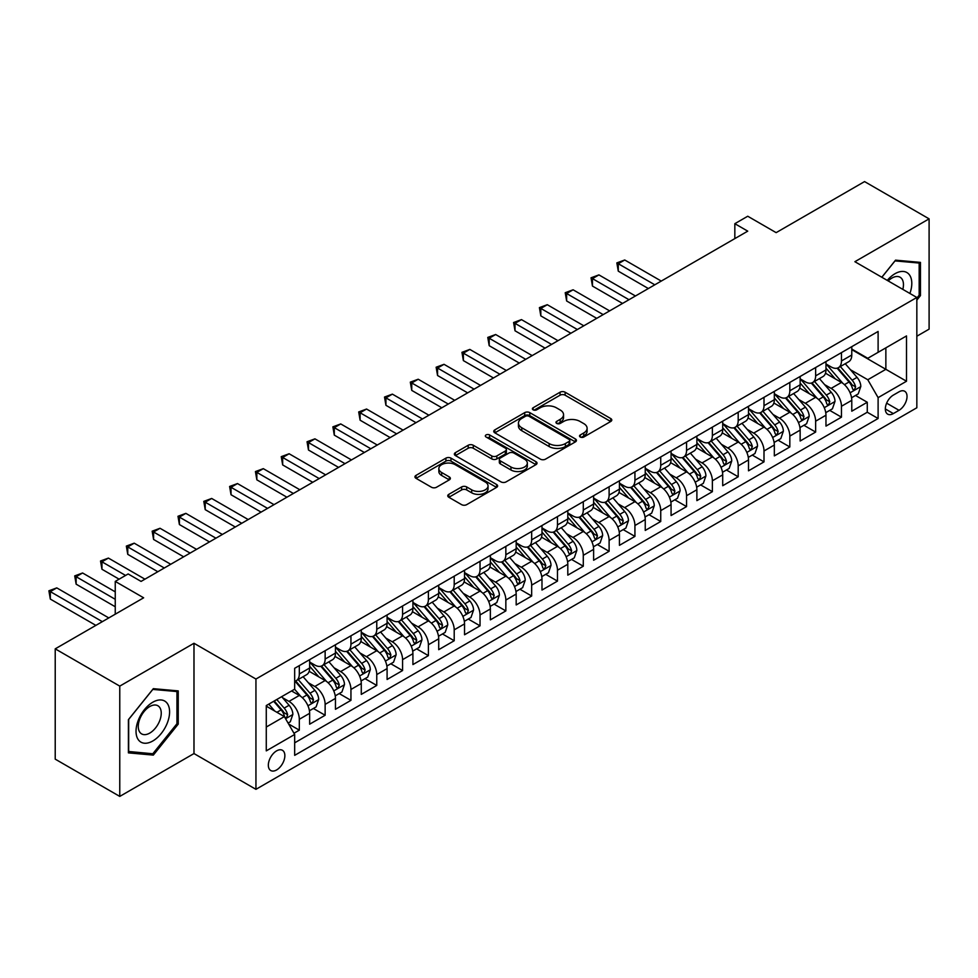 <?xml version="1.0" encoding="UTF-8"?>
<svg xmlns="http://www.w3.org/2000/svg" width="978" height="978" viewBox="0 0 978 978"><rect width="100%" height="100%" fill="white"/><g stroke="black" fill="none" stroke-linecap="round" stroke-linejoin="round"><path stroke-width="1.47" d="M580.272 437.019A2.506 1.443 0 0 0 583.817 437.019L610.737 421.481A3.582 2.066 0 0 0 611.788 420.014A3.582 2.066 0 0 0 610.737 418.56L565.125 392.215A3.582 2.066 0 0 0 560.064 392.215L533.132 407.765A2.506 1.443 0 0 0 532.399 408.792A2.506 1.443 0 0 0 533.132 409.819A2.506 1.443 0 0 0 536.678 409.819L540.162 407.802A11.467 6.626 0 0 1 556.384 407.802L560.186 409.99A11.467 6.626 0 0 1 563.548 414.672A11.467 6.626 0 0 1 560.186 419.354L556.702 421.371A2.506 1.443 0 0 0 555.969 422.398A2.506 1.443 0 0 0 556.702 423.413A2.506 1.443 0 0 0 560.247 423.413L563.731 421.408A11.467 6.626 0 0 1 579.954 421.408L583.756 423.596A11.467 6.626 0 0 1 587.106 428.278A11.467 6.626 0 0 1 583.756 432.961L580.272 434.978A2.506 1.443 0 0 0 579.538 436.005A2.506 1.443 0 0 0 580.272 437.019L580.272 434.978M276.603 769.955A11.687 6.748 120 0 0 284.231 759.661A11.687 6.748 120 0 0 282.434 750.297A11.687 6.748 120 0 0 276.603 750.872A11.687 6.748 120 0 0 268.962 761.177A11.687 6.748 120 0 0 270.759 770.53A11.687 6.748 120 0 0 276.603 769.955M448.816 494.342A3.582 2.066 0 0 0 447.765 495.797A3.582 2.066 0 0 0 448.816 497.264L461.616 504.648A3.582 2.066 0 0 0 466.677 504.648L496.579 487.386A3.582 2.066 0 0 0 497.631 485.932A3.582 2.066 0 0 0 496.579 484.465L450.968 458.132A3.582 2.066 0 0 0 445.907 458.132L416.005 475.394A3.582 2.066 0 0 0 414.953 476.861A3.582 2.066 0 0 0 416.005 478.315L431.457 487.24A3.582 2.066 0 0 0 436.53 487.24L449.318 479.856A3.582 2.066 0 0 0 450.369 478.389A3.582 2.066 0 0 0 449.318 476.934L441.653 472.508A9.584 5.538 0 0 1 438.853 468.584A9.584 5.538 0 0 1 444.77 463.474A9.584 5.538 0 0 1 455.21 464.672L485.247 482.007A9.584 5.538 0 0 1 488.046 485.932A9.584 5.538 0 0 1 482.13 491.042A9.584 5.538 0 0 1 471.689 489.844L466.677 486.946A3.582 2.066 0 0 0 461.616 486.946L448.816 494.342L448.816 497.264M916.838 336.224L929.1 329.146L929.1 218.852L864.564 181.59L776.141 232.642L747.742 216.236L734.833 223.693L747.742 231.15L141.064 581.409L128.155 573.952L115.245 581.409L115.245 614.196M119.768 686.116L119.768 796.41L193.986 753.561L193.986 643.267L119.768 686.116L55.22 648.854L143.644 597.803L115.245 581.409M193.986 643.267L255.943 679.038L916.838 297.471L916.838 407.765L255.943 789.332L255.943 679.038M929.1 218.852L854.882 261.701L916.838 297.471M540.418 459.159A3.582 2.066 0 0 0 545.492 459.159L575.394 441.885A3.582 2.066 0 0 0 576.445 440.43A3.582 2.066 0 0 0 575.394 438.963L529.783 412.63A3.582 2.066 0 0 0 524.709 412.63L494.807 429.892A3.582 2.066 0 0 0 493.756 431.359A3.582 2.066 0 0 0 494.807 432.814L540.418 459.159M487.068 437.569A2.506 1.443 0 0 1 489.611 437.924L489.611 434.941L535.981 461.714A3.582 2.066 0 0 1 537.032 463.181A3.582 2.066 0 0 1 535.981 464.636L506.078 481.897A3.582 2.066 0 0 1 501.017 481.897L455.406 455.565L455.406 452.643A3.582 2.066 0 0 0 454.354 454.11A3.582 2.066 0 0 0 455.406 455.565M455.406 452.643L468.205 445.259A3.582 2.066 0 0 1 473.266 445.259L491.763 455.931A3.582 2.066 0 0 0 496.836 455.931L505.32 451.029A3.582 2.066 0 0 0 506.372 449.574A3.582 2.066 0 0 0 505.32 448.107L486.066 436.983A2.506 1.443 0 0 1 485.332 435.968A2.506 1.443 0 0 1 486.885 434.623A2.506 1.443 0 0 1 489.611 434.941M119.768 796.41L55.22 759.148L55.22 648.854M293.962 733.255L299.317 730.163L288.608 723.977M282.508 697.656L288.987 701.397A14.609 8.435 60 0 1 299.317 719.282L309.647 713.317L309.647 724.197L325.136 715.26L313.388 708.475M308.327 682.742L314.806 686.483A14.609 8.435 60 0 1 325.136 704.38L335.454 698.414L335.454 709.294L350.943 700.346L339.207 693.573M334.146 667.84L340.625 671.58A14.609 8.435 60 0 1 350.943 689.466L361.273 683.512L361.273 694.392L376.762 685.444L365.014 678.659M359.953 652.937L366.432 656.678A14.609 8.435 60 0 1 376.762 674.563L387.092 668.597L387.092 679.478L402.581 670.541L390.833 663.756M385.772 638.035L392.251 641.776A14.609 8.435 60 0 1 402.581 659.661L412.912 653.695L412.912 664.575L428.401 655.639L416.652 648.854M411.591 623.133L418.071 626.874A14.609 8.435 60 0 1 428.401 644.759L438.719 638.793L438.719 649.673L454.208 640.737L442.472 633.952M437.411 608.218L443.89 611.959A14.609 8.435 60 0 1 454.208 629.856L464.538 623.891L464.538 634.771L480.027 625.822L468.279 619.05M463.217 593.316L469.697 597.057A14.609 8.435 60 0 1 480.027 614.942L490.357 608.988L490.357 619.869L505.846 610.92L494.098 604.135M489.037 578.414L495.516 582.154A14.609 8.435 60 0 1 505.846 600.04L516.176 594.074L516.176 604.954L531.665 596.018L519.917 589.233M514.856 563.511L521.335 567.252A14.609 8.435 60 0 1 531.665 585.137L541.983 579.172L541.983 590.052L557.472 581.115L545.736 574.331M540.675 548.609L547.154 552.35A14.609 8.435 60 0 1 557.472 570.235L567.802 564.269L567.802 575.15L583.291 566.213L571.543 559.428M566.482 533.695L572.961 537.435A14.609 8.435 60 0 1 583.291 555.321L593.622 549.367L593.622 560.247L609.111 551.299L597.362 544.526M592.301 518.792L598.78 522.533A14.609 8.435 60 0 1 609.111 540.418L619.441 534.465L619.441 545.345L634.93 536.396L623.182 529.611M618.12 503.89L624.6 507.631A14.609 8.435 60 0 1 634.93 525.516L645.248 519.55L645.248 530.431L660.737 521.494L649.001 514.709M643.927 488.988L650.419 492.729A14.609 8.435 60 0 1 660.737 510.614L671.067 504.648L671.067 515.528L686.556 506.592L674.808 499.807M669.747 474.073L676.226 477.826A14.609 8.435 60 0 1 686.556 495.712L696.886 489.746L696.886 500.626L712.375 491.677L700.627 484.905M695.566 459.171L702.045 462.912A14.609 8.435 60 0 1 712.375 480.797L722.705 474.843L722.705 485.724L738.194 476.775L726.446 470.002M721.385 444.269L727.864 448.01A14.609 8.435 60 0 1 738.194 465.895L748.512 459.941L748.512 470.821L764.001 461.873L752.265 455.088M747.192 429.366L753.683 433.107A14.609 8.435 60 0 1 764.001 450.992L774.331 445.027L774.331 455.907L789.821 446.97L778.072 440.186M773.011 414.464L779.49 418.205A14.609 8.435 60 0 1 789.821 436.09L800.151 430.124L800.151 441.005L815.64 432.068L803.892 425.283M798.83 399.55L805.31 403.303A14.609 8.435 60 0 1 815.64 421.188L825.97 415.222L825.97 426.102L841.459 417.154L841.459 406.273A14.609 8.435 -120 0 0 831.129 388.388L824.65 384.647M829.711 410.381L841.459 417.154M309.647 713.317A14.609 8.435 -120 0 0 299.317 695.431L291.566 690.957M335.454 698.414A14.609 8.435 -120 0 0 325.136 680.529L309.17 671.311M361.273 683.512A14.609 8.435 -120 0 0 350.943 665.627L334.977 656.409M387.092 668.597A14.609 8.435 -120 0 0 376.762 650.712L360.796 641.495M412.912 653.695A14.609 8.435 -120 0 0 402.581 635.81L386.616 626.592M438.719 638.793A14.609 8.435 -120 0 0 428.401 620.908L412.435 611.69M464.538 623.891A14.609 8.435 -120 0 0 454.208 606.005L438.242 596.788M490.357 608.988A14.609 8.435 -120 0 0 480.027 591.103L464.061 581.886M516.176 594.074A14.609 8.435 -120 0 0 505.846 576.189L489.88 566.971M541.983 579.172A14.609 8.435 -120 0 0 531.665 561.286L515.699 552.069M567.802 564.269A14.609 8.435 -120 0 0 557.472 546.384L541.506 537.166M593.622 549.367A14.609 8.435 -120 0 0 583.291 531.482L567.326 522.264M619.441 534.465A14.609 8.435 -120 0 0 609.111 516.58L593.145 507.362M645.248 519.55A14.609 8.435 -120 0 0 634.93 501.665L618.964 492.447M671.067 504.648A14.609 8.435 -120 0 0 660.737 486.763L644.771 477.545M696.886 489.746A14.609 8.435 -120 0 0 686.556 471.861L670.59 462.643M722.705 474.843A14.609 8.435 -120 0 0 712.375 456.958L696.409 447.741M748.512 459.941A14.609 8.435 -120 0 0 738.194 442.056L722.229 432.838M774.331 445.027A14.609 8.435 -120 0 0 764.001 427.141L748.036 417.924M800.151 430.124A14.609 8.435 -120 0 0 789.821 412.239L773.855 403.022M825.97 415.222A14.609 8.435 -120 0 0 815.64 397.337L799.674 388.119M899.026 391.823L893.342 395.1A11.32 6.54 120 0 0 885.946 405.075A11.32 6.54 120 0 0 887.682 414.146A11.32 6.54 120 0 0 893.342 413.584L899.026 410.308A11.32 6.54 120 0 0 906.423 400.332A11.32 6.54 120 0 0 904.687 391.261A11.32 6.54 120 0 0 899.026 391.823M266.273 727.033L284.341 716.593L294.671 734.478L294.671 755.346L878.11 418.498L878.11 397.63L867.792 379.745L850.457 369.745M294.671 734.478L266.273 750.872L266.273 705.566L294.671 689.172L294.671 668.304L878.11 331.456L878.11 352.324L906.508 335.931L906.508 381.237L878.11 397.63M309.647 662.045L314.806 665.028A14.609 8.435 60 0 0 322.104 665.749L332.434 659.783A14.609 8.435 -120 0 0 335.454 653.096L335.454 644.759M335.454 647.143L340.625 650.125A14.609 8.435 60 0 0 347.923 650.847L358.254 644.881A14.609 8.435 -120 0 0 361.273 638.194L361.273 629.844M361.273 632.24L366.432 635.211A14.609 8.435 60 0 0 373.743 635.945L384.061 629.979A14.609 8.435 -120 0 0 387.092 623.292L387.092 614.942M387.092 617.326L392.251 620.309A14.609 8.435 60 0 0 399.562 621.03L409.88 615.076A14.609 8.435 -120 0 0 412.912 608.389L412.912 600.04M412.912 602.424L418.071 605.406A14.609 8.435 60 0 0 425.369 606.128L435.699 600.162A14.609 8.435 -120 0 0 438.719 593.487L438.719 585.137M438.719 587.521L443.89 590.504A14.609 8.435 60 0 0 451.188 591.225L461.518 585.26A14.609 8.435 -120 0 0 464.538 578.573L464.538 570.235M464.538 572.619L469.697 575.602A14.609 8.435 60 0 0 477.007 576.323L487.325 570.357A14.609 8.435 -120 0 0 490.357 563.67L490.357 555.321M490.357 557.717L495.516 560.687A14.609 8.435 60 0 0 502.826 561.421L513.144 555.455A14.609 8.435 -120 0 0 516.176 548.768L516.176 540.418M516.176 542.802L521.335 545.785A14.609 8.435 60 0 0 528.633 546.506L538.964 540.553A14.609 8.435 -120 0 0 541.983 533.866L541.983 525.516M541.983 527.9L547.154 530.883A14.609 8.435 60 0 0 554.453 531.604L564.783 525.638A14.609 8.435 -120 0 0 567.802 518.963L567.802 510.614M567.802 512.998L572.961 515.981A14.609 8.435 60 0 0 580.272 516.702L590.59 510.736A14.609 8.435 -120 0 0 593.622 504.049L593.622 495.712M593.622 498.095L598.78 501.078A14.609 8.435 60 0 0 606.079 501.8L616.409 495.834A14.609 8.435 -120 0 0 619.441 489.147L619.441 480.797M619.441 483.181L624.6 486.164A14.609 8.435 60 0 0 631.898 486.897L642.228 480.931A14.609 8.435 -120 0 0 645.248 474.244L645.248 465.895M645.248 468.279L650.419 471.262A14.609 8.435 60 0 0 657.717 471.983L668.047 466.029A14.609 8.435 -120 0 0 671.067 459.342L671.067 450.992M671.067 453.376L676.226 456.359A14.609 8.435 60 0 0 683.536 457.081L693.854 451.115A14.609 8.435 -120 0 0 696.886 444.44L696.886 436.09M696.886 438.474L702.045 441.457A14.609 8.435 60 0 0 709.343 442.178L719.674 436.212A14.609 8.435 -120 0 0 722.705 429.525L722.705 421.188M722.705 423.572L727.864 426.555A14.609 8.435 60 0 0 735.163 427.276L745.493 421.31A14.609 8.435 -120 0 0 748.512 414.623L748.512 406.273M748.512 408.657L753.683 411.64A14.609 8.435 60 0 0 760.982 412.361L771.312 406.408A14.609 8.435 -120 0 0 774.331 399.721L774.331 391.371M774.331 393.755L779.49 396.738A14.609 8.435 60 0 0 786.801 397.459L797.119 391.506A14.609 8.435 -120 0 0 800.151 384.819L800.151 376.469M800.151 378.853L805.31 381.836A14.609 8.435 60 0 0 812.608 382.557L822.938 376.591A14.609 8.435 -120 0 0 825.97 369.916L825.97 361.567M294.671 742.828L867.266 412.239L867.266 402.251L851.777 411.2L851.777 400.32A14.609 8.435 -120 0 0 841.459 382.435L825.493 373.217M825.97 363.95L831.129 366.933A14.609 8.435 -120 0 0 838.427 367.655A14.609 8.435 -120 0 0 841.459 360.968L841.459 352.618M838.427 367.655L848.757 361.689A14.609 8.435 -120 0 0 851.777 355.002L851.777 346.664M299.317 665.627L299.317 673.964A14.609 8.435 60 0 1 296.297 680.651A14.609 8.435 60 0 1 294.671 681.238M296.297 680.651L306.615 674.686A14.609 8.435 -120 0 0 309.647 668.011L309.647 659.661M325.136 650.712L325.136 659.062A14.609 8.435 60 0 1 322.104 665.749M350.943 635.81L350.943 644.16A14.609 8.435 60 0 1 347.923 650.847M376.762 620.908L376.762 629.257A14.609 8.435 60 0 1 373.743 635.945M402.581 606.005L402.581 614.343A14.609 8.435 60 0 1 399.562 621.03M428.401 591.103L428.401 599.441A14.609 8.435 60 0 1 425.369 606.128M454.208 576.189L454.208 584.538A14.609 8.435 60 0 1 451.188 591.225M480.027 561.286L480.027 569.636A14.609 8.435 60 0 1 477.007 576.323M505.846 546.384L505.846 554.734A14.609 8.435 60 0 1 502.826 561.421M531.665 531.482L531.665 539.819A14.609 8.435 60 0 1 528.633 546.506M557.472 516.567L557.472 524.917A14.609 8.435 60 0 1 554.453 531.604M583.291 501.665L583.291 510.015A14.609 8.435 60 0 1 580.272 516.702M609.111 486.763L609.111 495.112A14.609 8.435 60 0 1 606.079 501.8M634.93 471.861L634.93 480.21A14.609 8.435 60 0 1 631.898 486.897M660.737 456.958L660.737 465.296A14.609 8.435 60 0 1 657.717 471.983M686.556 442.044L686.556 450.393A14.609 8.435 60 0 1 683.536 457.081M712.375 427.141L712.375 435.491A14.609 8.435 60 0 1 709.343 442.178M738.194 412.239L738.194 420.589A14.609 8.435 60 0 1 735.163 427.276M764.001 397.337L764.001 405.687A14.609 8.435 60 0 1 760.982 412.361M789.821 382.435L789.821 390.772A14.609 8.435 60 0 1 786.801 397.459M815.64 367.52L815.64 375.87A14.609 8.435 60 0 1 812.608 382.557M815.64 421.188L815.64 432.068M789.821 436.09L789.821 446.97M764.001 450.992L764.001 461.873M738.194 465.895L738.194 476.775M712.375 480.797L712.375 491.677M686.556 495.712L686.556 506.592M660.737 510.614L660.737 521.494M634.93 525.516L634.93 536.396M609.111 540.418L609.111 551.299M583.291 555.321L583.291 566.213M557.472 570.235L557.472 581.115M531.665 585.137L531.665 596.018M505.846 600.04L505.846 610.92M480.027 614.942L480.027 625.822M454.208 629.856L454.208 640.737M428.401 644.759L428.401 655.639M402.581 659.661L402.581 670.541M376.762 674.563L376.762 685.444M350.943 689.466L350.943 700.346M325.136 704.38L325.136 715.26M299.317 719.282L299.317 730.163M284.341 716.593L266.273 706.165M867.792 379.745L885.86 369.317L885.86 347.85L906.508 335.931M851.777 349.635L906.508 381.237M851.777 349.048L867.792 358.29L878.11 352.324M193.986 753.561L255.943 789.332M734.833 223.693L734.833 238.595M855.53 395.479L867.266 402.251M867.266 412.239L878.11 418.498M916.838 300.099L920.457 295.601L920.457 262.385L895.542 260.16L881.801 277.251M128.411 752.877L153.326 755.102L178.24 724.111L178.24 690.896L153.326 688.671L128.411 719.661L128.411 752.877M919.161 294.855L920.457 295.601M176.945 723.365L178.24 724.111M150.698 753.586L153.326 755.102M581.274 437.374L583.756 435.943A11.467 6.626 0 0 0 587.106 431.261L587.106 428.278M563.548 414.672L563.548 417.655A11.467 6.626 0 0 1 560.186 422.337L557.704 423.767M610.688 421.506L565.125 395.198A3.582 2.066 0 0 0 560.064 395.198L534.135 410.161M575.345 441.922L529.783 415.613A3.582 2.066 0 0 0 524.709 415.613L494.856 432.851M569.049 441.445A2.506 1.443 0 0 0 569.795 440.43A2.506 1.443 0 0 0 569.049 439.403L529.012 416.286A2.506 1.443 0 0 0 525.467 416.286L521.8 418.413A11.467 6.626 0 0 0 518.438 423.095A11.467 6.626 0 0 0 521.8 427.777L549.159 443.572A11.467 6.626 0 0 0 565.382 443.572L569.049 441.445L569.049 444.428A2.506 1.443 0 0 0 569.795 443.413L569.795 440.43M518.438 423.095L518.438 426.066A11.467 6.626 0 0 0 521.8 430.748L521.8 427.777M569.049 444.428L565.382 446.555A11.467 6.626 0 0 1 549.159 446.555L521.8 430.748M455.455 455.601L468.205 448.23L468.205 445.259M506.372 449.574L506.372 452.545A3.582 2.066 0 0 1 505.32 454.012L496.836 458.914A3.582 2.066 0 0 1 491.763 458.914L473.266 448.23A3.582 2.066 0 0 0 468.205 448.23M489.611 437.924L535.944 464.672M510.968 467.019A9.584 5.538 0 0 0 521.408 468.217A9.584 5.538 0 0 0 527.325 463.107A9.584 5.538 0 0 0 524.514 459.183L513.939 453.083A3.582 2.066 0 0 0 508.878 453.083L500.381 457.985A3.582 2.066 0 0 0 499.33 459.44A3.582 2.066 0 0 0 500.381 460.907L510.968 467.019L510.968 470.002A9.584 5.538 0 0 0 521.408 471.2A9.584 5.538 0 0 0 527.325 466.078L527.325 463.107M499.33 459.44L499.33 462.423A3.582 2.066 0 0 0 500.381 463.89L500.381 460.907M510.968 470.002L500.381 463.89M488.046 485.932L488.046 488.902A9.584 5.538 0 0 1 482.13 494.024A9.584 5.538 0 0 1 471.689 492.814L466.677 489.929A3.582 2.066 0 0 0 461.616 489.929L448.865 497.289M438.853 468.584L438.853 471.567A9.584 5.538 0 0 0 441.653 475.479L441.653 472.508M449.269 479.88L441.653 475.479M496.531 487.411L450.968 461.115A3.582 2.066 0 0 0 445.907 461.115L416.053 478.34M851.569 397.765L858.232 393.902L860.811 386.457A9.67 5.587 -120 0 0 857.046 377.374L845.249 363.718M842.889 383.376L828.904 367.178A27.934 16.125 -120 0 0 825.97 364.109M835.212 378.828L827.388 369.77A23.179 13.386 -120 0 0 825.97 368.217M661.262 281.077L624.734 259.989L618.279 263.718L618.279 271.163L648.353 288.534M837.119 368.18L849.051 381.995A9.67 5.587 60 0 1 852.498 388.657L853.195 389.806L854.503 389.623L855.591 386.872A9.67 5.587 -120 0 0 852.144 380.197L840.346 366.542M837.816 367.948L850.64 382.789A4.927 2.848 60 0 1 851.875 384.721L855.591 386.872M618.279 271.163L616.849 262.899L654.808 284.806M616.849 262.899L624.734 259.989M909.895 293.461A23.729 13.704 120 0 0 895.017 273.706A23.729 13.704 120 0 0 887.254 280.393M902.828 289.378A16.247 9.377 120 0 0 900.09 277.239A16.247 9.377 120 0 0 891.973 278.045A16.247 9.377 120 0 0 888.207 280.943M881.85 277.275L895.017 260.894L919.161 263.045L919.161 295.234L916.838 298.119M917.56 262.128L919.161 263.045M167.348 722.889A23.729 13.704 120 0 0 161.199 699.967A23.729 13.704 120 0 0 138.277 720.297A23.729 13.704 120 0 0 144.414 743.219A23.729 13.704 120 0 0 167.348 722.889M159.707 720.713A16.247 9.377 120 0 0 157.874 705.749A16.247 9.377 120 0 0 139.805 718.94A16.247 9.377 120 0 0 141.627 733.891A16.247 9.377 120 0 0 159.707 720.713M128.668 751.617L128.668 719.429L152.812 689.404L176.945 691.556L176.945 723.744L152.812 753.769L128.411 751.471M175.343 690.639L176.945 691.556M825.75 412.667L832.425 408.816L835.004 401.359A9.67 5.587 -120 0 0 831.227 392.276L819.442 378.62M817.07 398.278L803.085 382.08A27.934 16.125 -120 0 0 800.151 379.012M809.405 393.731L801.581 384.672A23.179 13.386 -120 0 0 800.151 383.119M635.443 295.979L598.915 274.891L592.46 278.62L592.46 286.077L622.534 303.437M811.3 383.083L823.231 396.897A9.67 5.587 60 0 1 826.679 403.559L827.388 404.709L828.684 404.525L829.772 401.775A9.67 5.587 -120 0 0 826.324 395.112L814.527 381.457M811.997 382.863L824.821 397.704A4.927 2.848 60 0 1 826.055 399.623L829.772 401.775M592.46 286.077L591.042 277.801L628.988 299.708M591.042 277.801L598.915 274.891M799.931 427.569L806.605 423.719L809.185 416.261A9.67 5.587 -120 0 0 805.42 407.178L793.623 393.523M791.251 413.181L777.265 396.982A27.934 16.125 -120 0 0 774.331 393.914M783.586 408.645L775.762 399.586A23.179 13.386 -120 0 0 774.331 398.022M609.624 310.882L573.096 289.794L566.641 293.522L566.641 300.979L596.714 318.339M785.481 397.985L797.412 411.799A9.67 5.587 60 0 1 800.86 418.462L801.569 419.611L802.877 419.428L803.965 416.677A9.67 5.587 -120 0 0 800.505 410.014L788.72 396.359M786.178 397.765L799.002 412.606A4.927 2.848 60 0 1 800.248 414.538L803.965 416.677M566.641 300.979L565.223 292.703L603.169 314.61M565.223 292.703L573.096 289.794M774.111 442.472L780.786 438.621L783.366 431.164A9.67 5.587 -120 0 0 779.6 422.08L767.803 408.425M765.444 428.095L751.446 411.897A27.934 16.125 -120 0 0 748.512 408.828M757.767 423.547L749.943 414.489A23.179 13.386 -120 0 0 748.512 412.924M583.805 325.796L547.277 304.708L540.822 308.425L540.822 315.882L570.895 333.241M759.661 412.887L771.593 426.701A9.67 5.587 60 0 1 775.041 433.376L775.75 434.513L777.058 434.33L778.146 431.579A9.67 5.587 -120 0 0 774.698 424.917L762.901 411.261M760.371 412.667L773.182 427.508A4.927 2.848 60 0 1 774.429 429.44L778.146 431.579M540.822 315.882L539.404 307.605L577.35 329.513M539.404 307.605L547.277 304.708M748.304 457.374L754.967 453.523L757.547 446.078A9.67 5.587 -120 0 0 753.781 436.995L741.984 423.327M739.625 442.997L725.639 426.799A27.934 16.125 -120 0 0 722.705 423.731M731.947 438.45L724.123 429.391A23.179 13.386 -120 0 0 722.705 427.838M557.998 340.699L521.47 319.61L515.015 323.339L515.015 330.784L545.088 348.144M733.855 427.802L745.786 441.616A9.67 5.587 60 0 1 749.234 448.279L749.93 449.428L751.238 449.232L752.326 446.481A9.67 5.587 -120 0 0 748.879 439.819L737.082 426.163M734.551 427.569L747.375 442.411A4.927 2.848 60 0 1 748.61 444.342L752.326 446.481M515.015 330.784L513.584 322.52L551.543 344.427M513.584 322.52L521.47 319.61M722.485 472.288L729.16 468.438L731.74 460.98A9.67 5.587 -120 0 0 727.962 451.897L716.177 438.242M713.806 457.9L699.82 441.701A27.934 16.125 -120 0 0 696.886 438.633M706.14 453.352L698.316 444.293A23.179 13.386 -120 0 0 696.886 442.741M532.179 355.601L495.65 334.513L489.196 338.241L489.196 345.686L519.269 363.058M708.035 442.704L719.967 456.518A9.67 5.587 60 0 1 723.414 463.181L724.123 464.33L725.419 464.147L726.507 461.396A9.67 5.587 -120 0 0 723.06 454.721L711.263 441.066M708.732 442.472L721.556 457.313A4.927 2.848 60 0 1 722.791 459.244L726.507 461.396M489.196 345.686L487.777 337.422L525.724 359.329M487.777 337.422L495.65 334.513M696.666 487.191L703.341 483.34L705.92 475.883A9.67 5.587 -120 0 0 702.155 466.799L690.358 453.144M687.986 472.802L674.001 456.604A27.934 16.125 -120 0 0 671.067 453.535M680.321 468.254L672.497 459.195A23.179 13.386 -120 0 0 671.067 457.643M506.359 370.503L469.831 349.415L463.376 353.144L463.376 360.601L493.45 377.96M682.216 457.606L694.148 471.42A9.67 5.587 60 0 1 697.595 478.083L698.304 479.232L699.612 479.049L700.7 476.298A9.67 5.587 -120 0 0 697.241 469.636L685.456 455.98M682.925 457.386L695.737 472.227A4.927 2.848 60 0 1 696.984 474.147L700.7 476.298M463.376 360.601L461.958 352.324L499.905 374.232M461.958 352.324L469.831 349.415M670.847 502.093L677.522 498.242L680.101 490.785A9.67 5.587 -120 0 0 676.336 481.702L664.539 468.046M662.179 487.704L648.182 471.518A27.934 16.125 -120 0 0 645.248 468.438M654.502 483.169L646.678 474.11A23.179 13.386 -120 0 0 645.248 472.545M480.54 385.418L444.012 364.317L437.557 368.046L437.557 375.503L467.631 392.863M656.397 472.508L668.329 486.323A9.67 5.587 60 0 1 671.776 492.985L672.485 494.134L673.793 493.951L674.881 491.2A9.67 5.587 -120 0 0 671.434 484.538L659.637 470.883M657.106 472.288L669.918 487.13A4.927 2.848 60 0 1 671.165 489.061L674.881 491.2M437.557 375.503L436.139 367.227L474.085 389.134M436.139 367.227L444.012 364.317M645.04 516.995L651.703 513.144L654.282 505.687A9.67 5.587 -120 0 0 650.517 496.604L638.72 482.949M636.36 502.619L622.375 486.421A27.934 16.125 -120 0 0 619.441 483.352M628.683 498.071L620.859 489.012A23.179 13.386 -120 0 0 619.441 487.447M454.733 400.32L418.205 379.232L411.75 382.948L411.75 390.405L441.824 407.765M630.59 487.411L642.522 501.225A9.67 5.587 60 0 1 645.969 507.9L646.666 509.037L647.974 508.853L649.062 506.103A9.67 5.587 -120 0 0 645.614 499.44L633.817 485.785M631.287 487.191L644.111 502.032A4.927 2.848 60 0 1 645.346 503.963L649.062 506.103M411.75 390.405L410.32 382.129L448.279 404.048M410.32 382.129L418.205 379.232M619.221 531.898L625.896 528.047L628.475 520.602A9.67 5.587 -120 0 0 624.697 511.518L612.913 497.851M610.541 517.521L596.556 501.323A27.934 16.125 -120 0 0 593.622 498.254M602.876 512.973L595.052 503.914A23.179 13.386 -120 0 0 593.622 502.362M428.914 415.222L392.386 394.134L385.931 397.863L385.931 405.308L416.005 422.679M604.771 502.325L616.702 516.139A9.67 5.587 60 0 1 620.15 522.802L620.859 523.951L622.155 523.756L623.243 521.005A9.67 5.587 -120 0 0 619.795 514.342L607.998 500.687M605.468 502.093L618.292 516.934A4.927 2.848 60 0 1 619.539 518.866L623.243 521.005M385.931 405.308L384.513 397.044L422.459 418.951M384.513 397.044L392.386 394.134M593.401 546.812L600.076 542.961L602.656 535.504A9.67 5.587 -120 0 0 598.891 526.421L587.093 512.765M584.734 532.423L570.736 516.225A27.934 16.125 -120 0 0 567.802 513.157M577.057 527.875L569.233 518.817A23.179 13.386 -120 0 0 567.802 517.264M403.095 430.124L366.567 409.036L360.112 412.765L360.112 420.21L390.185 437.582M578.952 517.228L590.883 531.042A9.67 5.587 60 0 1 594.331 537.704L595.04 538.854L596.348 538.67L597.436 535.92A9.67 5.587 -120 0 0 593.976 529.245L582.191 515.589M579.661 516.995L592.472 531.836A4.927 2.848 60 0 1 593.719 533.768L597.436 535.92M360.112 420.21L358.694 411.946L396.64 433.853M358.694 411.946L366.567 409.036M567.582 561.714L574.257 557.863L576.837 550.406A9.67 5.587 -120 0 0 573.071 541.323L561.274 527.668M558.915 547.325L544.917 531.127A27.934 16.125 -120 0 0 541.983 528.059M551.237 542.778L543.413 533.719A23.179 13.386 -120 0 0 541.983 532.166M377.276 445.027L340.747 423.939L334.293 427.667L334.293 435.124L364.366 452.484M553.132 532.13L565.064 545.944A9.67 5.587 60 0 1 568.511 552.607L569.22 553.756L570.529 553.572L571.617 550.822A9.67 5.587 -120 0 0 568.169 544.159L556.372 530.504M553.841 531.91L566.653 546.751A4.927 2.848 60 0 1 567.9 548.67L571.617 550.822M334.293 435.124L332.875 426.848L370.821 448.755M332.875 426.848L340.747 423.939M541.775 576.617L548.438 572.766L551.017 565.308A9.67 5.587 -120 0 0 547.252 556.225L535.455 542.57M533.096 562.228L519.11 546.042A27.934 16.125 -120 0 0 516.176 542.961M525.418 557.692L517.594 548.634A23.179 13.386 -120 0 0 516.176 547.069M351.469 459.941L314.94 438.841L308.486 442.569L308.486 450.027L338.559 467.386M527.325 547.032L539.257 560.846A9.67 5.587 60 0 1 542.704 567.509L543.401 568.658L544.709 568.475L545.797 565.724A9.67 5.587 -120 0 0 542.35 559.061L530.553 545.406M528.022 546.812L540.846 561.653A4.927 2.848 60 0 1 542.081 563.585L545.797 565.724M308.486 450.027L307.055 441.75L345.014 463.658M307.055 441.75L314.94 438.841M515.956 591.519L522.631 587.668L525.21 580.223A9.67 5.587 -120 0 0 521.433 571.128L509.648 557.472M507.276 577.142L493.291 560.944A27.934 16.125 -120 0 0 490.357 557.876M499.611 572.595L491.787 563.536A23.179 13.386 -120 0 0 490.357 561.971M325.65 474.843L289.121 453.755L282.666 457.472L282.666 464.929L312.74 482.288M501.506 561.934L513.438 575.749A9.67 5.587 60 0 1 516.885 582.423L517.594 583.56L518.89 583.377L519.978 580.626A9.67 5.587 -120 0 0 516.531 573.964L504.734 560.308M502.203 561.714L515.027 576.555A4.927 2.848 60 0 1 516.274 578.487L519.978 580.626M282.666 464.929L281.248 456.653L319.195 478.572M281.248 456.653L289.121 453.755M490.137 606.421L496.812 602.57L499.391 595.125A9.67 5.587 -120 0 0 495.626 586.042L483.829 572.387M481.469 592.045L467.472 575.846A27.934 16.125 -120 0 0 464.538 572.778M473.792 587.497L465.968 578.438A23.179 13.386 -120 0 0 464.538 576.886M299.83 489.746L263.302 468.658L256.847 472.386L256.847 479.831L286.921 497.203M475.687 576.849L487.619 590.663A9.67 5.587 60 0 1 491.066 597.326L491.775 598.475L493.083 598.291L494.171 595.529A9.67 5.587 -120 0 0 490.711 588.866L478.927 575.211M476.396 576.617L489.208 591.458A4.927 2.848 60 0 1 490.455 593.389L494.171 595.529M256.847 479.831L255.429 471.567L293.376 493.474M255.429 471.567L263.302 468.658M464.318 621.336L470.993 617.485L473.572 610.027A9.67 5.587 -120 0 0 469.807 600.944L458.01 587.289M455.65 606.947L441.665 590.749A27.934 16.125 -120 0 0 438.719 587.68M447.973 602.399L440.149 593.34A23.179 13.386 -120 0 0 438.719 591.788M274.011 504.648L237.483 483.56L231.028 487.288L231.028 494.734L261.102 512.105M449.868 591.751L461.799 605.565A9.67 5.587 60 0 1 465.247 612.228L465.956 613.377L467.264 613.194L468.352 610.443A9.67 5.587 -120 0 0 464.905 603.768L453.107 590.113M450.577 591.519L463.389 606.372A4.927 2.848 60 0 1 464.636 608.292L468.352 610.443M231.028 494.734L229.61 486.469L267.556 508.377M229.61 486.469L237.483 483.56M438.511 636.238L445.173 632.387L447.753 624.93A9.67 5.587 -120 0 0 443.988 615.847L432.19 602.191M429.831 621.849L415.846 605.651A27.934 16.125 -120 0 0 412.912 602.582M422.154 617.301L414.33 608.243A23.179 13.386 -120 0 0 412.912 606.69M248.204 519.55L211.676 498.462L205.221 502.191L205.221 509.648L235.295 527.008M424.061 606.653L435.992 620.468A9.67 5.587 60 0 1 439.44 627.13L440.137 628.279L441.445 628.096L442.533 625.345A9.67 5.587 -120 0 0 439.085 618.683L427.288 605.027M424.758 606.433L437.582 621.274A4.927 2.848 60 0 1 438.816 623.194L442.533 625.345M205.221 509.648L203.791 501.372L241.749 523.279M203.791 501.372L211.676 498.462M412.692 651.14L419.366 647.289L421.946 639.832A9.67 5.587 -120 0 0 418.168 630.749L406.383 617.094M404.012 636.751L390.026 620.565A27.934 16.125 -120 0 0 387.092 617.485M396.347 632.216L388.523 623.157A23.179 13.386 -120 0 0 387.092 621.592M222.385 534.465L185.857 513.364L179.402 517.093L179.402 524.55L209.475 541.91M398.242 621.556L410.173 635.37A9.67 5.587 60 0 1 413.621 642.033L414.33 643.182L415.626 642.998L416.714 640.248A9.67 5.587 -120 0 0 413.266 633.585L401.469 619.93M398.938 621.336L411.762 636.177A4.927 2.848 60 0 1 413.009 638.108L416.714 640.248M179.402 524.55L177.984 516.274L215.93 538.181M177.984 516.274L185.857 513.364M386.872 666.042L393.547 662.192L396.127 654.747A9.67 5.587 -120 0 0 392.361 645.651L380.564 631.996M378.205 651.666L364.207 635.468A27.934 16.125 -120 0 0 361.273 632.399M370.528 647.118L362.704 638.059A23.179 13.386 -120 0 0 361.273 636.495M196.566 549.367L160.037 528.279L153.583 531.995L153.583 539.453L183.656 556.812M372.422 636.458L384.354 650.272A9.67 5.587 60 0 1 387.801 656.947L388.51 658.084L389.819 657.901L390.907 655.15A9.67 5.587 -120 0 0 387.447 648.487L375.662 634.832M373.131 636.238L385.943 651.079A4.927 2.848 60 0 1 387.19 653.011L390.907 655.15M153.583 539.453L152.165 531.176L190.111 553.096M152.165 531.176L160.037 528.279M361.053 680.945L367.728 677.094L370.307 669.649A9.67 5.587 -120 0 0 366.542 660.566L354.745 646.91M352.386 666.568L338.4 650.37A27.934 16.125 -120 0 0 335.454 647.302M344.708 662.02L336.884 652.962A23.179 13.386 -120 0 0 335.454 651.409M170.747 564.269L134.218 543.181L127.763 546.91L127.763 554.355L157.837 571.727M346.603 651.372L358.535 665.187A9.67 5.587 60 0 1 361.982 671.849L362.691 672.998L363.999 672.815L365.087 670.052A9.67 5.587 -120 0 0 361.64 663.39L349.843 649.734M347.312 651.14L360.124 665.981A4.927 2.848 60 0 1 361.371 667.913L365.087 670.052M127.763 554.355L126.345 546.091L164.292 567.998M126.345 546.091L134.218 543.181M335.246 695.859L341.909 692.008L344.488 684.551A9.67 5.587 -120 0 0 340.723 675.468L328.926 661.813M326.566 681.47L312.581 665.272A27.934 16.125 -120 0 0 309.647 662.204M318.901 676.923L311.065 667.864A23.179 13.386 -120 0 0 309.647 666.311M144.94 579.172L108.411 558.083L101.957 561.812L101.957 569.257L119.12 579.172M320.796 666.275L332.728 680.089A9.67 5.587 60 0 1 336.175 686.752L336.872 687.901L338.18 687.717L339.268 684.967A9.67 5.587 -120 0 0 335.821 678.304L324.024 664.637M321.493 666.042L334.317 680.896A4.927 2.848 60 0 1 335.552 682.815L339.268 684.967M101.957 569.257L100.526 560.993L125.575 575.443M100.526 560.993L108.411 558.083M309.427 710.761L316.102 706.911L318.681 699.453A9.67 5.587 -120 0 0 314.904 690.37L303.119 676.715M300.747 696.373L294.574 689.221M293.082 691.825L292.08 690.664M115.245 591.849L82.592 572.986L76.137 576.714L76.137 584.172L115.245 606.751M294.977 681.177L306.909 694.991A9.67 5.587 60 0 1 310.356 701.654L311.065 702.803L312.373 702.62L313.449 699.869A9.67 5.587 -120 0 0 310.002 693.206L298.204 679.551M295.674 680.957L308.498 695.798A4.927 2.848 60 0 1 309.745 697.717L313.449 699.869M76.137 584.172L74.719 575.895L115.245 599.294M74.719 575.895L82.592 572.986M288.082 723.084L290.283 721.813L292.862 714.356A9.67 5.587 -120 0 0 289.097 705.272L281.664 696.678M274.732 711.055L268.754 704.136M267.263 706.739L266.273 705.59M108.79 617.925L56.773 587.888L50.318 591.617L50.318 599.074L95.881 625.382M273.669 701.299L281.089 709.894A9.67 5.587 60 0 1 284.537 716.556L285.246 717.705L286.554 717.522L287.642 714.771A9.67 5.587 -120 0 0 284.182 708.109L276.762 699.514M274.268 700.957L282.679 710.7A4.927 2.848 60 0 1 283.926 712.632L287.642 714.771M50.318 599.074L48.9 590.798L102.335 621.653M48.9 590.798L56.773 587.888M288.987 701.397L299.317 695.431M314.806 686.483L325.136 680.529M340.625 671.58L350.943 665.627M366.432 656.678L376.762 650.712M392.251 641.776L402.581 635.81M418.071 626.874L428.401 620.908M443.89 611.959L454.208 606.005M469.697 597.057L480.027 591.103M495.516 582.154L505.846 576.189M521.335 567.252L531.665 561.286M547.154 552.35L557.472 546.384M572.961 537.435L583.291 531.482M598.78 522.533L609.111 516.58M624.6 507.631L634.93 501.665M650.419 492.729L660.737 486.763M676.226 477.826L686.556 471.861M702.045 462.912L712.375 456.958M727.864 448.01L738.194 442.056M753.683 433.107L764.001 427.141M779.49 418.205L789.821 412.239M805.31 403.303L815.64 397.337M831.129 388.388L841.459 382.435M841.459 360.968L851.777 355.002M299.317 673.964L309.647 668.011M325.136 659.062L335.454 653.096M350.943 644.16L361.273 638.194M376.762 629.257L387.092 623.292M402.581 614.343L412.912 608.389M428.401 599.441L438.719 593.487M454.208 584.538L464.538 578.573M480.027 569.636L490.357 563.67M505.846 554.734L516.176 548.768M531.665 539.819L541.983 533.866M557.472 524.917L567.802 518.963M583.291 510.015L593.622 504.049M609.111 495.112L619.441 489.147M634.93 480.21L645.248 474.244M660.737 465.296L671.067 459.342M686.556 450.393L696.886 444.44M712.375 435.491L722.705 429.525M738.194 420.589L748.512 414.623M764.001 405.687L774.331 399.721M789.821 390.772L800.151 384.819M815.64 375.87L825.97 369.916M841.459 406.273L851.777 400.32M886.643 403.156L899.026 410.308M885.347 408.963L893.342 413.584M583.756 435.943L583.756 432.961M556.702 423.413L556.702 421.371M560.186 422.337L560.186 419.354M533.132 409.819L533.132 407.765M560.064 395.198L560.064 392.215M565.125 395.198L565.125 392.215M610.737 421.481L610.737 418.56M494.807 432.814L494.807 429.892M524.709 415.613L524.709 412.63M529.783 415.613L529.783 412.63M575.394 441.885L575.394 438.963M549.159 446.555L549.159 443.572M565.382 446.555L565.382 443.572M473.266 448.23L473.266 445.259M491.763 458.914L491.763 455.931M496.836 458.914L496.836 455.931M505.32 454.012L505.32 451.029M535.981 464.636L535.981 461.714M461.616 489.929L461.616 486.946M466.677 489.929L466.677 486.946M471.689 492.814L471.689 489.844M449.318 479.856L449.318 476.934M416.005 478.315L416.005 475.394M445.907 461.115L445.907 458.132M450.968 461.115L450.968 458.132M496.579 487.386L496.579 484.465M850.09 392.801L860.75 386.64M828.904 367.178L830.224 366.408M852.144 380.197L857.046 377.374M844.43 384.66L849.051 381.995M824.271 407.704L834.931 401.542M803.085 382.08L804.417 381.31M826.324 395.112L831.227 392.276M818.61 399.562L823.231 396.897M798.451 422.606L809.124 416.457M777.265 396.982L778.598 396.224M800.505 410.014L805.42 407.178M792.803 414.464L797.412 411.799M772.644 437.508L783.305 431.359M751.446 411.897L752.779 411.127M774.698 424.917L779.6 422.08M766.984 429.366L771.593 426.701M746.825 452.423L757.485 446.261M725.639 426.799L726.96 426.029M748.879 439.819L753.781 436.995M741.165 444.269L745.786 441.616M721.006 467.325L731.666 461.164M699.82 441.701L701.153 440.931M723.06 454.721L727.962 451.897M715.346 459.183L719.967 456.518M695.187 482.227L705.859 476.066M674.001 456.604L675.333 455.846M697.241 469.636L702.155 466.799M689.539 474.085L694.148 471.42M669.38 497.13L680.04 490.98M648.182 471.518L649.514 470.748M671.434 484.538L676.336 481.702M663.72 488.988L668.329 486.323M643.561 512.032L654.221 505.883M622.375 486.421L623.707 485.65M645.614 499.44L650.517 496.604M637.9 503.89L642.522 501.225M617.741 526.946L628.402 520.785M596.556 501.323L597.888 500.553M619.795 514.342L624.697 511.518M612.081 518.792L616.702 516.139M591.922 541.849L602.595 535.687M570.736 516.225L572.069 515.455M593.976 529.245L598.891 526.421M586.274 533.707L590.883 531.042M566.115 556.751L576.775 550.59M544.917 531.127L546.25 530.369M568.169 544.159L573.071 541.323M560.455 548.609L565.064 545.944M540.296 571.653L550.956 565.504M519.11 546.042L520.443 545.272M542.35 559.061L547.252 556.225M534.636 563.511L539.257 560.846M514.477 586.555L525.137 580.406M493.291 560.944L494.623 560.174M516.531 573.964L521.433 571.128M508.817 578.414L513.438 575.749M488.658 601.47L499.33 595.309M467.472 575.846L468.804 575.076M490.711 588.866L495.626 586.042M483.01 593.328L487.619 590.663M462.851 616.372L473.511 610.211M441.665 590.749L442.985 589.978M464.905 603.768L469.807 600.944M457.191 608.23L461.799 605.565M437.032 631.275L447.692 625.113M415.846 605.651L417.178 604.893M439.085 618.683L443.988 615.847M431.371 623.133L435.992 620.468M411.212 646.177L421.873 640.028M390.026 620.565L391.359 619.795M413.266 633.585L418.168 630.749M405.552 638.035L410.173 635.37M385.393 661.079L396.066 654.93M364.207 635.468L365.54 634.698M387.447 648.487L392.361 645.651M379.745 652.937L384.354 650.272M359.586 675.994L370.246 669.832M338.4 650.37L339.721 649.6M361.64 663.39L366.542 660.566M353.926 667.852L358.535 665.187M333.767 690.896L344.427 684.734M312.581 665.272L313.914 664.502M335.821 678.304L340.723 675.468M328.107 682.754L332.728 680.089M307.948 705.798L318.608 699.637M310.002 693.206L314.904 690.37M302.288 697.656L306.909 694.991M285.564 718.72L292.801 714.551M284.182 708.109L289.097 705.272M276.908 712.302L281.089 709.894"/></g></svg>

